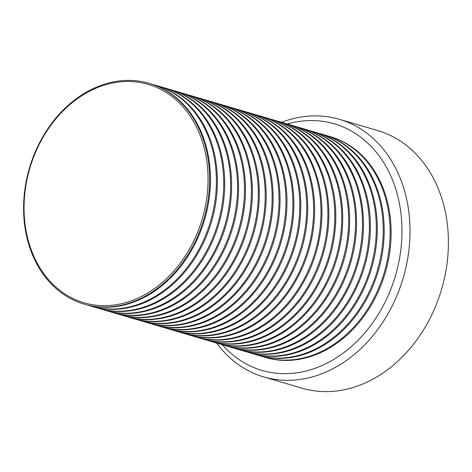 <?xml version="1.0" encoding="UTF-8"?>
<svg xmlns="http://www.w3.org/2000/svg" width="472" height="472" viewBox="0 0 472 472"><rect width="100%" height="100%" fill="white"/><g stroke="black" fill="none" stroke-linecap="round" stroke-linejoin="round"><path stroke-width="0.71" d="M281.595 122.301A134.249 105.999 106.4 0 1 339.386 119.304L377.777 130.596A134.249 105.999 106.4 0 1 447.09 263.075A134.249 105.999 106.4 0 1 302.015 388.19L263.624 376.898A134.249 105.999 106.4 0 1 216.66 343.091M339.386 119.304A134.249 105.999 106.4 0 1 408.699 251.782A134.249 105.999 106.4 0 1 263.624 376.898M287.259 123.971A128.496 101.456 106.4 0 1 400.716 250.626A128.496 101.456 106.4 0 1 328.648 362.313A128.496 101.456 106.4 0 1 222.33 344.755M326.612 135.611A115.074 90.854 106.4 0 1 329.598 136.414L330.583 136.709A115.074 90.854 106.4 0 1 389.996 250.26A115.074 90.854 106.4 0 1 265.647 357.499L264.662 357.21A115.074 90.854 106.4 0 1 261.712 356.277M329.598 136.414A115.074 90.854 106.4 0 1 389.011 249.971A115.074 90.854 106.4 0 1 264.662 357.21M319.697 133.576A115.074 90.854 106.4 0 1 322.683 134.384L323.668 134.673A115.074 90.854 106.4 0 1 383.081 248.225A115.074 90.854 106.4 0 1 258.733 355.469L257.741 355.174A115.074 90.854 106.4 0 1 254.797 354.242M322.683 134.384A115.074 90.854 106.4 0 1 382.096 247.936A115.074 90.854 106.4 0 1 257.741 355.174M312.783 131.54A115.074 90.854 106.4 0 1 315.762 132.349L316.753 132.638A115.074 90.854 106.4 0 1 376.166 246.189A115.074 90.854 106.4 0 1 251.818 353.434L250.827 353.144A115.074 90.854 106.4 0 1 247.883 352.206M315.762 132.349A115.074 90.854 106.4 0 1 375.175 245.9A115.074 90.854 106.4 0 1 250.827 353.144M305.868 129.505A115.074 90.854 106.4 0 1 308.847 130.313L309.838 130.602A115.074 90.854 106.4 0 1 369.252 244.16A115.074 90.854 106.4 0 1 244.897 351.398L243.912 351.109A115.074 90.854 106.4 0 1 240.968 350.171M308.847 130.313A115.074 90.854 106.4 0 1 368.26 243.865A115.074 90.854 106.4 0 1 243.912 351.109M298.947 127.469A115.074 90.854 106.4 0 1 301.933 128.278L302.918 128.573A115.074 90.854 106.4 0 1 362.331 242.124A115.074 90.854 106.4 0 1 237.982 349.363L236.997 349.073A115.074 90.854 106.4 0 1 234.053 348.141M301.933 128.278A115.074 90.854 106.4 0 1 361.346 241.835A115.074 90.854 106.4 0 1 236.997 349.073M292.032 125.44A115.074 90.854 106.4 0 1 295.018 126.248L296.003 126.537A115.074 90.854 106.4 0 1 355.416 240.089A115.074 90.854 106.4 0 1 231.068 347.333L230.082 347.038A115.074 90.854 106.4 0 1 227.132 346.106M295.018 126.248A115.074 90.854 106.4 0 1 354.431 239.8A115.074 90.854 106.4 0 1 230.082 347.038M285.118 123.404A115.074 90.854 106.4 0 1 288.103 124.213L289.088 124.502A115.074 90.854 106.4 0 1 348.501 238.053A115.074 90.854 106.4 0 1 224.153 345.297L223.162 345.008A115.074 90.854 106.4 0 1 220.218 344.07M288.103 124.213A115.074 90.854 106.4 0 1 347.51 237.764A115.074 90.854 106.4 0 1 223.162 345.008M278.203 121.369A115.074 90.854 106.4 0 1 281.182 122.177L282.173 122.466A115.074 90.854 106.4 0 1 341.586 236.024A115.074 90.854 106.4 0 1 217.238 343.262L216.247 342.973A115.074 90.854 106.4 0 1 213.303 342.035M281.182 122.177A115.074 90.854 106.4 0 1 340.595 235.729A115.074 90.854 106.4 0 1 216.247 342.973M271.288 119.333A115.074 90.854 106.4 0 1 274.267 120.142L275.259 120.437A115.074 90.854 106.4 0 1 334.666 233.988A115.074 90.854 106.4 0 1 210.317 341.226L209.332 340.937A115.074 90.854 106.4 0 1 206.388 339.999M274.267 120.142A115.074 90.854 106.4 0 1 333.68 233.699A115.074 90.854 106.4 0 1 209.332 340.937M264.367 117.304A115.074 90.854 106.4 0 1 267.353 118.112L268.338 118.401A115.074 90.854 106.4 0 1 327.751 231.953A115.074 90.854 106.4 0 1 203.403 339.197L202.417 338.902A115.074 90.854 106.4 0 1 199.467 337.97M267.353 118.112A115.074 90.854 106.4 0 1 326.766 231.663A115.074 90.854 106.4 0 1 202.417 338.902M257.24 115.215A115.074 90.854 106.4 0 1 260.438 116.077L261.423 116.366A115.074 90.854 106.4 0 1 320.836 229.917A115.074 90.854 106.4 0 1 196.488 337.161L195.496 336.872A115.074 90.854 106.4 0 1 192.346 335.863M260.438 116.077A115.074 90.854 106.4 0 1 319.851 229.628A115.074 90.854 106.4 0 1 195.496 336.872M250.113 113.109A115.074 90.854 106.4 0 1 253.098 113.917L254.083 114.206A115.074 90.854 106.4 0 1 313.496 227.758A115.074 90.854 106.4 0 1 189.148 335.002L188.157 334.713A115.074 90.854 106.4 0 1 185.213 333.775M253.098 113.917A115.074 90.854 106.4 0 1 312.511 227.469A115.074 90.854 106.4 0 1 188.157 334.713M243.198 111.073A115.074 90.854 106.4 0 1 246.177 111.882L247.169 112.171A115.074 90.854 106.4 0 1 306.582 225.728A115.074 90.854 106.4 0 1 182.233 332.966L181.242 332.677A115.074 90.854 106.4 0 1 178.298 331.739M246.177 111.882A115.074 90.854 106.4 0 1 305.591 225.433A115.074 90.854 106.4 0 1 181.242 332.677M236.283 109.044A115.074 90.854 106.4 0 1 239.263 109.846L240.254 110.141A115.074 90.854 106.4 0 1 299.667 223.693A115.074 90.854 106.4 0 1 175.313 330.931L174.327 330.642A115.074 90.854 106.4 0 1 171.383 329.71M239.263 109.846A115.074 90.854 106.4 0 1 298.676 223.403A115.074 90.854 106.4 0 1 174.327 330.642M229.362 107.008A115.074 90.854 106.4 0 1 232.348 107.817L233.333 108.106A115.074 90.854 106.4 0 1 292.746 221.657A115.074 90.854 106.4 0 1 168.398 328.901L167.412 328.606A115.074 90.854 106.4 0 1 164.468 327.674M232.348 107.817A115.074 90.854 106.4 0 1 291.761 221.368A115.074 90.854 106.4 0 1 167.412 328.606M222.448 104.973A115.074 90.854 106.4 0 1 225.433 105.781L226.418 106.07A115.074 90.854 106.4 0 1 285.831 219.622A115.074 90.854 106.4 0 1 161.483 326.866L160.498 326.577A115.074 90.854 106.4 0 1 157.548 325.639M225.433 105.781A115.074 90.854 106.4 0 1 284.846 219.332A115.074 90.854 106.4 0 1 160.498 326.577M215.533 102.937A115.074 90.854 106.4 0 1 218.518 103.746L219.504 104.035A115.074 90.854 106.4 0 1 278.917 217.592A115.074 90.854 106.4 0 1 154.568 324.83L153.577 324.541A115.074 90.854 106.4 0 1 150.633 323.603M218.518 103.746A115.074 90.854 106.4 0 1 277.925 217.297A115.074 90.854 106.4 0 1 153.577 324.541M208.618 100.908A115.074 90.854 106.4 0 1 211.598 101.71L212.589 102.005A115.074 90.854 106.4 0 1 272.002 215.556A115.074 90.854 106.4 0 1 147.653 322.795L146.662 322.506A115.074 90.854 106.4 0 1 143.718 321.574M211.598 101.71A115.074 90.854 106.4 0 1 271.011 215.267A115.074 90.854 106.4 0 1 146.662 322.506M201.703 98.872A115.074 90.854 106.4 0 1 204.683 99.68L205.674 99.97A115.074 90.854 106.4 0 1 265.081 213.521A115.074 90.854 106.4 0 1 140.733 320.765L139.747 320.47A115.074 90.854 106.4 0 1 136.803 319.538M204.683 99.68A115.074 90.854 106.4 0 1 264.096 213.232A115.074 90.854 106.4 0 1 139.747 320.47M194.783 96.837A115.074 90.854 106.4 0 1 197.768 97.645L198.753 97.934A115.074 90.854 106.4 0 1 258.166 211.485A115.074 90.854 106.4 0 1 133.818 318.73L132.833 318.441A115.074 90.854 106.4 0 1 129.883 317.503M197.768 97.645A115.074 90.854 106.4 0 1 257.181 211.196A115.074 90.854 106.4 0 1 132.833 318.441M187.868 94.801A115.074 90.854 106.4 0 1 190.853 95.609L191.838 95.899A115.074 90.854 106.4 0 1 251.251 209.456A115.074 90.854 106.4 0 1 126.903 316.694L125.912 316.405A115.074 90.854 106.4 0 1 122.968 315.467M190.853 95.609A115.074 90.854 106.4 0 1 250.266 209.161A115.074 90.854 106.4 0 1 125.912 316.405M180.953 92.766A115.074 90.854 106.4 0 1 183.932 93.574L184.924 93.869A115.074 90.854 106.4 0 1 244.337 207.42A115.074 90.854 106.4 0 1 119.988 314.659L118.997 314.37A115.074 90.854 106.4 0 1 116.053 313.432M183.932 93.574A115.074 90.854 106.4 0 1 243.345 207.131A115.074 90.854 106.4 0 1 118.997 314.37M174.038 90.736A115.074 90.854 106.4 0 1 177.018 91.544L178.009 91.834A115.074 90.854 106.4 0 1 237.422 205.385A115.074 90.854 106.4 0 1 113.068 312.629L112.082 312.334A115.074 90.854 106.4 0 1 109.138 311.402M177.018 91.544A115.074 90.854 106.4 0 1 236.431 205.096A115.074 90.854 106.4 0 1 112.082 312.334M167.117 88.701A115.074 90.854 106.4 0 1 170.103 89.509L171.088 89.798A115.074 90.854 106.4 0 1 230.501 203.349A115.074 90.854 106.4 0 1 106.153 310.594L105.167 310.305A115.074 90.854 106.4 0 1 102.223 309.366M170.103 89.509A115.074 90.854 106.4 0 1 229.516 203.06A115.074 90.854 106.4 0 1 105.167 310.305M159.99 86.612A115.074 90.854 106.4 0 1 163.188 87.473L164.173 87.762A115.074 90.854 106.4 0 1 223.586 201.32A115.074 90.854 106.4 0 1 99.238 308.558L98.247 308.269A115.074 90.854 106.4 0 1 95.096 307.26M163.188 87.473A115.074 90.854 106.4 0 1 222.601 201.025A115.074 90.854 106.4 0 1 98.247 308.269M152.863 84.506A115.074 90.854 106.4 0 1 155.848 85.314L156.834 85.609A115.074 90.854 106.4 0 1 216.247 199.16A115.074 90.854 106.4 0 1 91.898 306.399L90.907 306.11A115.074 90.854 106.4 0 1 87.963 305.172M155.848 85.314A115.074 90.854 106.4 0 1 215.262 198.865A115.074 90.854 106.4 0 1 90.907 306.11M149.069 83.326L149.919 83.573A115.074 90.854 106.4 0 1 209.332 197.125A115.074 90.854 106.4 0 1 84.984 304.363L84.134 304.115A115.074 90.854 106.4 0 1 24.721 190.564A115.074 90.854 106.4 0 1 149.069 83.326A115.074 90.854 106.4 0 1 208.482 196.877A115.074 90.854 106.4 0 1 84.134 304.115M206.937 196.677A113.823 89.869 106.4 0 1 101.734 305.62A113.823 89.869 106.4 0 1 25.169 190.434A113.823 89.869 106.4 0 1 130.372 81.497A113.823 89.869 106.4 0 1 206.937 196.677"/></g></svg>
